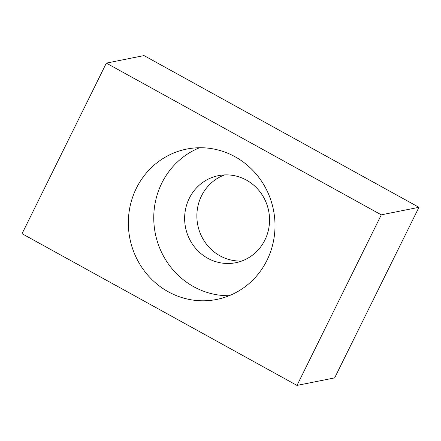 <?xml version="1.0" encoding="UTF-8"?>
<svg xmlns="http://www.w3.org/2000/svg" width="441" height="441" viewBox="0 0 441 441"><rect width="100%" height="100%" fill="white"/><g stroke="black" fill="none" stroke-linecap="round" stroke-linejoin="round"><path stroke-width="0.66" d="M189.283 198.318A44.387 42.375 -101.3 0 0 193.351 245.45A44.387 42.375 -101.3 0 0 235.792 262.704A44.387 42.375 -101.3 0 0 264.892 240.042A44.387 42.375 -101.3 0 0 260.824 192.91A44.387 42.375 -101.3 0 0 218.383 175.661A44.387 42.375 -101.3 0 0 189.283 198.318M224.596 174.912A44.387 42.375 -101.3 0 0 201.52 195.87A44.387 42.375 -101.3 0 0 203.781 240.301A44.387 42.375 -101.3 0 0 241.817 261.006M136.374 188.23A76.662 73.195 -101.3 0 0 143.402 269.638A76.662 73.195 -101.3 0 0 216.713 299.439A76.662 73.195 -101.3 0 0 266.976 260.3A76.662 73.195 -101.3 0 0 259.947 178.892A76.662 73.195 -101.3 0 0 186.637 149.091A76.662 73.195 -101.3 0 0 136.374 188.23M199.586 147.735A76.662 73.195 -101.3 0 0 161.792 183.147A76.662 73.195 -101.3 0 0 229.182 295.713M22.05 233.691L296.997 385.417L381.3 214.839L106.353 63.113L22.05 233.691M296.997 385.417L334.647 377.887L418.95 207.309L144.003 55.583L106.353 63.113M381.3 214.839L418.95 207.309"/></g></svg>
